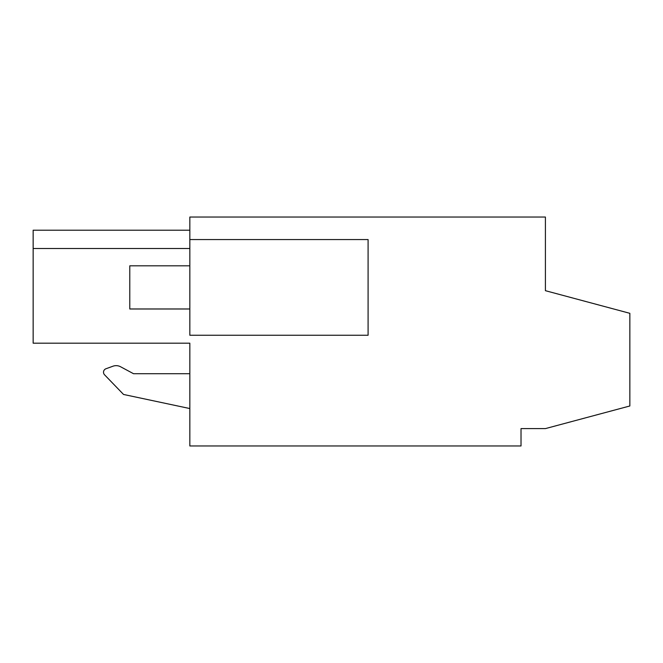 <?xml version="1.0" encoding="UTF-8"?>
<svg xmlns="http://www.w3.org/2000/svg" width="663" height="663" viewBox="0 0 663 663"><rect width="100%" height="100%" fill="white"/><g stroke="black" fill="none" stroke-linecap="round" stroke-linejoin="round"><path stroke-width="0.99" d="M189.833 239.558L189.833 335.254L368.089 335.254L368.089 239.558L189.833 239.558L189.833 217.041L545.409 217.041L545.409 290.684L629.85 313.317L629.85 405.98L545.409 428.605L521.019 428.605L521.019 445.959L189.833 445.959L189.833 343.185L33.15 343.185L33.15 230.21L189.833 230.21M189.833 248.509L33.15 248.509L189.833 248.509M168.775 343.185L189.833 343.185M120.6 366.772L133.536 373.717L120.6 366.772A9.381 9.381 0 0 0 112.95 366.216L105.939 368.769L112.95 366.216M189.833 408.549L123.542 394.46L104.547 374.794A3.688 3.688 0 0 1 105.939 368.769M189.833 373.717L133.536 373.717M189.833 308.983L129.782 308.983L129.782 265.822L189.833 265.822"/></g></svg>
